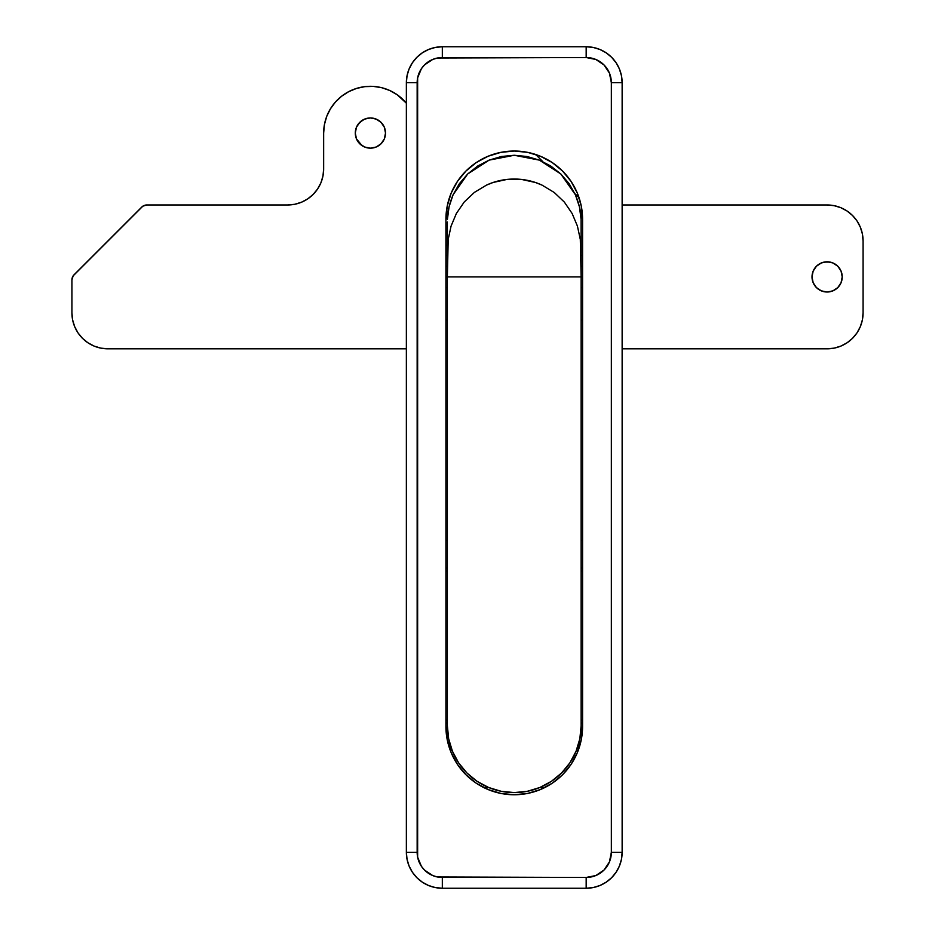 <?xml version="1.0" encoding="UTF-8"?>
<svg xmlns="http://www.w3.org/2000/svg" width="935" height="935" viewBox="0 0 935 935"><rect width="100%" height="100%" fill="white"/><g stroke="black" fill="none" stroke-linecap="round" stroke-linejoin="round"><path stroke-width="1.4" d="M445.925 276.9L447.362 276.9L445.925 276.9M581.138 276.9L582.575 276.9L581.138 276.9L581.091 219.363L581.138 252.906L580.308 239.43L581.138 276.9L447.362 276.9L447.362 725.7L448.648 738.755L452.458 751.296L458.629 762.866L466.951 773L477.084 781.321L488.654 787.504L501.195 791.302L514.25 792.588L527.305 791.302L539.846 787.504L551.416 781.321L561.549 773L569.871 762.866L576.042 751.296L579.852 738.755L581.138 725.7L581.138 276.9L581.138 725.7A66.888 66.888 0 0 1 514.25 792.588A66.888 66.888 0 0 1 447.362 725.7L447.362 276.9L581.138 276.9M586.175 888.25L593.187 887.56L599.931 885.515L606.149 882.184L611.607 877.72L616.072 872.273L619.402 866.055L621.448 859.3L622.137 852.288L622.137 82.712L621.448 75.7L619.402 68.945L616.072 62.727L611.607 57.28L606.149 52.816L599.931 49.485L593.187 47.44L586.175 46.75L442.325 46.75L435.313 47.44L428.569 49.485L422.351 52.816L416.893 57.28L412.428 62.727L409.098 68.945L407.052 75.7L406.363 82.712L406.363 852.288L407.052 859.3L409.098 866.055L412.428 872.273L416.893 877.72L422.351 882.184L428.569 885.515L435.313 887.56L442.325 888.25L586.175 888.25A35.962 35.962 0 0 0 622.137 852.288A35.962 35.962 0 0 1 586.175 888.25L586.175 877.462L595.805 875.546L603.975 870.088L609.433 861.918L611.35 852.288L611.35 82.712L609.433 73.082L603.975 64.912L595.805 59.454L586.175 57.538L437.416 58.017L432.695 59.454L424.525 64.912L421.393 68.722L417.641 77.804L417.641 857.196L421.393 866.278L424.525 870.088L432.695 875.546L437.416 876.983L586.175 877.462L586.175 888.25L442.325 888.25A35.962 35.962 0 0 1 406.363 852.288L417.15 852.288L417.15 82.712A25.175 25.175 0 0 1 442.325 57.538L586.175 57.538L586.175 46.75A35.962 35.962 0 0 1 622.137 82.712A35.962 35.962 0 0 0 586.175 46.75L442.325 46.75L442.325 57.538L442.325 46.75A35.962 35.962 0 0 0 406.363 82.712A35.962 35.962 0 0 1 442.325 46.75M582.575 255.325L581.138 255.325L582.575 255.325M582.575 320.062L581.138 320.062L582.575 320.062M582.575 219.363L582.575 726.425L581.266 739.749L577.374 752.57L571.063 764.386L562.566 774.741L552.211 783.238L540.395 789.549L527.585 793.441L514.25 794.75L500.915 793.441L488.105 789.549L476.289 783.238L465.934 774.741L457.437 764.386L451.126 752.57L447.234 739.749L445.925 726.425L445.925 219.363L447.234 206.039L451.126 193.218L457.437 181.402L465.934 171.047L476.289 162.55L488.105 156.239L500.915 152.347L514.25 151.038L527.585 152.347L540.395 156.239L552.211 162.55L562.566 171.047L571.063 181.402L577.374 193.218L581.266 206.039L582.575 219.363L582.575 726.425A68.325 68.325 0 0 1 514.25 794.75A68.325 68.325 0 0 1 445.925 726.425L445.925 219.363A68.325 68.325 0 0 1 514.25 151.038A68.325 68.325 0 0 1 582.575 219.363M406.363 82.712L417.15 82.712L406.363 82.712L406.363 852.288A35.962 35.962 0 0 0 442.325 888.25L442.325 877.462A25.175 25.175 0 0 1 417.15 852.288L406.363 852.288M586.175 46.75L586.175 57.538A25.175 25.175 0 0 1 611.35 82.712L622.137 82.712L611.35 82.712L611.35 852.288L622.137 852.288L622.137 82.712M622.137 852.288L611.35 852.288A25.175 25.175 0 0 1 586.175 877.462L442.325 877.462L442.325 888.25M500.915 152.347L514.25 151.038M540.395 156.239L552.211 162.55M447.362 255.325L445.925 255.325L447.362 255.325M447.362 320.062L445.925 320.062L447.362 320.062M450.378 750.688L452.201 750.688L450.378 750.688M576.299 750.688L578.122 750.688L576.299 750.688M544.766 787.562L539.705 787.562L544.766 787.562M488.795 787.562L483.734 787.562L488.795 787.562M449.525 742.554L449.525 748.304L449.525 742.554M578.975 748.304L578.975 742.554L578.975 748.304M447.362 540.337L445.925 540.337L447.362 540.337M447.362 567.732L445.925 568.27L447.362 567.732M446.696 719.962L445.925 719.833L446.696 719.962M446.696 571.051L445.925 571.192L446.696 571.051M445.925 722.755L447.362 723.281L445.925 722.755M582.575 540.337L581.138 540.337L582.575 540.337M582.575 568.27L581.138 567.732L582.575 568.27M581.804 719.962L582.575 719.833L581.804 719.962M581.804 571.051L582.575 571.192L581.804 571.051M581.138 723.281L582.575 722.755L581.138 723.281M447.362 222.016L447.362 252.906L448.192 239.383L451.079 226.071L456.385 213.449L464.227 202.007L474.384 192.4L486.504 185.107C495.071 181.109 504.351 179.076 514.332 179.017C524.313 179.111 533.581 181.156 542.125 185.165L554.198 192.458L564.331 202.065L572.126 213.484L577.421 226.083L580.308 239.43L577.421 226.083L572.126 213.484L564.331 202.065L554.198 192.458L542.125 185.165L535.498 182.512L521.52 179.415L507.132 179.391L493.154 182.454L486.504 185.107L474.384 192.4L464.227 202.007L456.385 213.449L451.079 226.071L448.192 239.383L447.362 276.9L447.362 222.016M581.091 219.363C581.102 212.28 579.209 204.075 575.399 194.76L560.813 173.968L539.39 160.13L514.262 155.268L489.134 160.119L467.71 173.957L453.113 194.714C449.303 204.052 447.397 212.268 447.409 219.363L449.069 206.787L453.113 194.714L459.377 183.681L467.71 173.957L477.703 166.033L489.134 160.119L501.44 156.496L514.262 155.268L527.083 156.507L539.39 160.13L550.808 166.044L560.813 173.968L569.135 183.692L575.399 194.76L579.431 206.799L581.091 219.363M482.717 784.699L488.631 787.492M539.846 787.504L551.416 781.321M842.225 276.9A15.1 15.1 0 0 1 827.113 292.012A15.1 15.1 0 0 1 812.012 276.9L813.158 282.686L816.43 287.583L821.339 290.855L827.113 292.012L832.898 290.855L837.795 287.583L841.068 282.686L842.225 276.9L841.068 271.127L837.795 266.23L832.898 262.945L827.113 261.8L821.339 262.945L816.43 266.23L813.158 271.127L812.012 276.9A15.1 15.1 0 0 1 827.113 261.8A15.1 15.1 0 0 1 842.225 276.9M370.4 148.162L376.186 147.017L381.083 143.733L384.355 138.836L385.512 133.062A15.1 15.1 0 0 1 370.4 148.162A15.1 15.1 0 0 1 355.3 133.062L356.445 138.836L359.73 143.733L364.627 147.017L370.4 148.162L376.186 147.017L381.083 143.733L384.355 138.836L385.512 133.062L384.355 127.277L381.083 122.38L376.186 119.107L370.4 117.95L364.627 119.107L359.73 122.38L356.445 127.277L355.3 133.062A15.1 15.1 0 0 1 370.4 117.95A15.1 15.1 0 0 1 385.512 133.062L385.22 130.105M87.902 342.771L94.119 346.09L100.863 348.136L107.887 348.825L406.363 348.825L107.887 348.825L100.863 348.136L94.119 346.09L87.902 342.771L82.455 338.295L77.979 332.848L74.66 326.631L72.614 319.887L71.925 312.863L71.925 279.881L73.14 275.883L142.833 206.191L146.83 204.975L287.688 204.975L294.712 204.286L301.456 202.24L307.673 198.921L313.12 194.445L317.596 188.999L320.915 182.781L322.961 176.037L323.65 169.025L323.65 133.062L324.422 124.624L326.701 116.454L330.417 108.846L335.443 102.02L341.626 96.223L348.743 91.63L356.574 88.404L364.86 86.639L373.334 86.394L381.714 87.691L389.708 90.485L397.083 94.669L406.363 103.189A46.75 46.75 0 0 0 323.65 133.062L324.422 124.624M827.113 204.975L622.137 204.975L827.113 204.975L834.137 205.677L840.881 207.722L847.098 211.041L852.545 215.518L857.021 220.964L860.34 227.182L862.386 233.925L863.075 240.938L863.075 312.863L862.386 319.887L860.34 326.631L857.021 332.848L852.545 338.295L847.098 342.771L840.881 346.09L834.137 348.136L827.113 348.825L622.137 348.825L827.113 348.825A35.962 35.962 0 0 0 863.075 312.863L863.075 240.938A35.962 35.962 0 0 0 827.113 204.975L834.137 205.677L840.881 207.722L847.098 211.041M535.673 154.485L542.803 161.615L535.673 154.485M574.943 193.755L578.94 197.367A35.962 35.962 0 0 1 575.644 194.445L574.943 193.755M847.098 342.771L840.881 346.09L834.137 348.136M144.072 205.525L145.428 205.116M320.915 182.781L322.961 176.037L323.65 169.025A35.962 35.962 0 0 1 287.688 204.975L294.712 204.286M397.083 94.669L403.569 100.115M835.504 264.348L832.898 262.945M830.058 262.092L824.167 262.092M814.56 268.509L813.158 271.127M824.167 291.72L827.113 292.012M839.677 285.292L841.068 282.686M384.355 127.277L381.083 122.38L376.186 119.107M373.345 118.242L370.4 117.95M362.009 120.498L357.848 124.671M356.445 138.836L362.009 145.615M447.888 213.472L445.948 217.528A142.412 142.412 0 0 1 447.888 213.472M107.887 348.825A35.962 35.962 0 0 1 71.925 312.863L71.925 279.881A7.188 7.188 0 0 1 74.029 274.796L141.734 207.091A7.188 7.188 0 0 1 146.83 204.975L287.688 204.975M323.65 133.062L323.65 169.025M445.925 245.344L447.362 245.052A32.363 32.363 0 0 0 445.925 245.344A32.363 32.363 0 0 1 447.362 245.052M445.925 266.113L447.362 266.113M581.138 266.113L582.575 266.113M445.925 287.688L447.362 287.688M581.138 287.688L582.575 287.688"/></g></svg>
